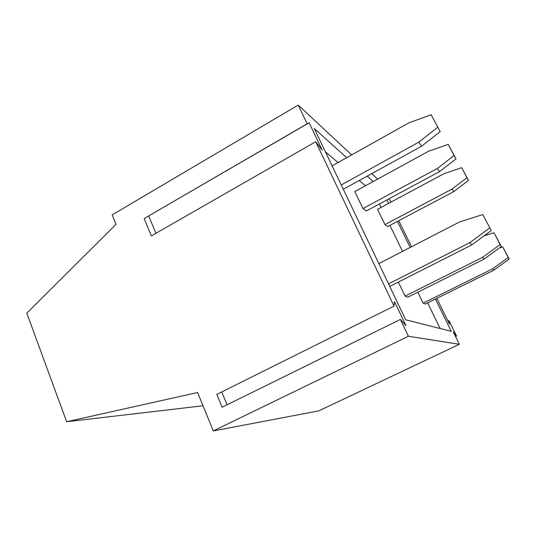 <?xml version="1.0" encoding="UTF-8"?>
<svg xmlns="http://www.w3.org/2000/svg" width="536" height="536" viewBox="0 0 536 536"><rect width="100%" height="100%" fill="white"/><g stroke="black" fill="none" stroke-linecap="round" stroke-linejoin="round"><path stroke-width="0.8" d="M408.399 336.26L213.274 430.924L197.61 392.526L66.645 421.732L26.8 313.165L116.017 224.35L112.192 214.889L298.224 105.076L307.148 123.796L309.125 122.778L322.243 150.254L315.697 141.739L394.02 306.096L216.839 394.396L222.139 407.219L400.379 319.436L408.399 336.26L459.352 344.293L318.793 410.877L213.274 430.924M307.148 123.796L144.171 218.554L151.346 235.914L315.697 141.739M144.171 218.554L309.125 122.778M390.871 202.166L389.163 198.689M377.605 179.118L371.736 173.644M351.656 154.911L298.224 105.076M400.379 319.436L405.973 325.66L394.496 301.621L394.02 306.096M455.533 336.507L456.558 336.025L453.235 331.817L459.352 344.293M456.558 336.025L449.047 320.709L449.436 324.072L436.82 298.344M398.737 220.678L411.521 246.748M346.692 157.698L314.243 128.493L405.705 319.798L451.258 331.322L435.44 299.028M410.174 247.444L397.404 221.381M388.587 203.385L386.892 199.915M373.183 181.543L367.187 176.143M203.017 405.779L66.645 421.732M379.448 203.915L381.136 207.378M389.886 225.348L402.563 251.377M427.641 302.88L440.123 328.501M448.029 321.205L449.047 320.709M227.07 404.787L221.743 391.95M148.74 216.021L155.909 233.301M325.392 151.809L338.062 162.535M359.274 180.498L365.478 185.751M492.651 268.804L493.857 270.191L425.309 304.026L423.125 303.168L492.651 268.804L508.215 257.488L509.2 259.049L502.755 246.942L508.215 257.488M417.799 292.2L423.125 303.168M451.915 189.154L453.69 191.667L387.642 226.54L384.962 224.591L451.915 189.154L466.91 177.724L468.471 180.411L461.71 167.674L466.91 177.724M461.71 167.674L444.002 173.684L377.545 209.308L384.962 224.591M482.655 257.32L484.175 259.069L407.829 297.172L405.095 296.1L482.655 257.32L500.088 244.543L501.328 246.513L493.984 232.745L500.088 244.543M398.349 282.083L405.095 296.1M437.322 168.465L439.54 171.607L366.296 210.983L362.966 208.558L437.322 168.465L454.039 155.547L455.995 158.911L448.257 144.372L454.039 155.547M448.257 144.372L428.545 151.259L354.798 191.593L362.966 208.558M437.657 127.313L418.777 142.161L421.624 146.201L440.177 131.655L431.152 114.731L440.177 131.655M332.112 165.872L408.928 122.798L431.152 114.731M343.301 189.282L421.624 146.201M341.238 184.96L418.777 142.161M489.67 227.954L469.871 242.62L471.841 244.892L491.278 230.507L482.755 214.568L491.278 230.507M378.845 263.618L459.392 222.031L482.755 214.568M389.752 286.438L471.841 244.892M388.533 283.886L469.871 242.62M439.54 171.607L455.995 158.911M484.175 259.069L501.328 246.513M484.088 235.827L493.984 232.745M453.69 191.667L468.471 180.411M493.857 270.191L509.2 259.049M499.297 247.994L502.755 246.942"/></g></svg>
